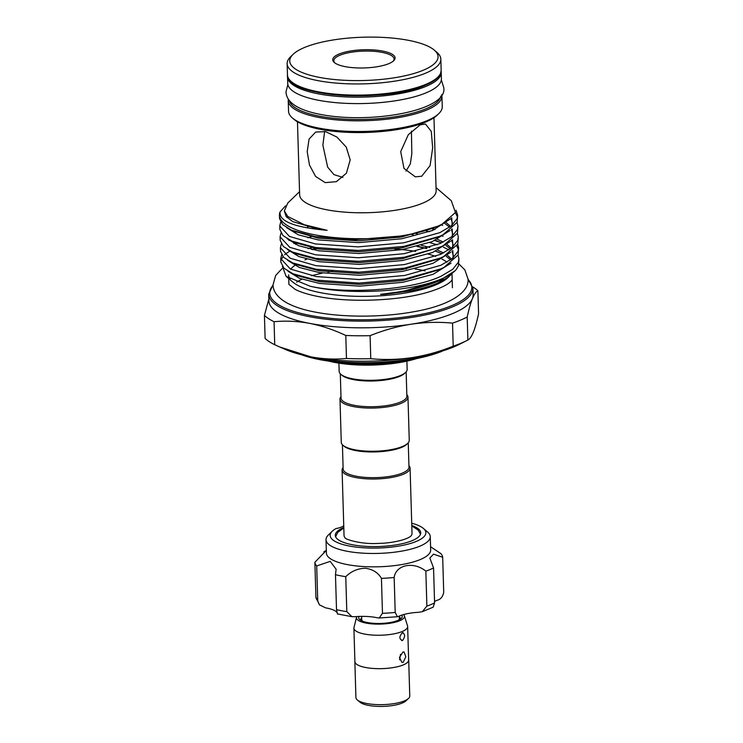 <?xml version="1.0" encoding="UTF-8"?>
<svg xmlns="http://www.w3.org/2000/svg" width="743" height="743" viewBox="0 0 743 743"><rect width="100%" height="100%" fill="white"/><g stroke="black" fill="none" stroke-linecap="round" stroke-linejoin="round"><path stroke-width="1.11" d="M441.128 71.365A76.882 22.439 178.3 0 1 441.231 72.35A76.882 22.439 178.3 0 1 399.056 93.72A76.882 22.439 178.3 0 1 318.292 93.841A76.882 22.439 178.3 0 1 287.522 76.91A76.882 22.439 178.3 0 1 287.569 75.916M441.231 72.35L441.416 78.777A76.882 22.439 178.3 0 1 399.251 100.147A76.882 22.439 178.3 0 1 318.478 100.268A76.882 22.439 178.3 0 1 287.717 83.337L287.522 76.91M408 698.884L406.012 700.798A24.194 7.058 178.3 0 1 368.417 705.376A24.194 7.058 178.3 0 1 359.956 702.172L357.857 700.37M408.631 659.487A26.934 7.857 178.3 0 1 408.696 659.979A26.934 7.857 178.3 0 1 393.929 667.465A26.934 7.857 178.3 0 1 365.63 667.511A26.887 7.848 178.3 0 1 354.903 661.576L353.909 628.169A26.887 7.848 -1.7 0 0 364.664 634.085A26.887 7.848 -1.7 0 0 392.908 634.039A26.887 7.848 -1.7 0 0 407.656 626.572A26.887 7.848 -1.7 0 0 407.545 625.931L404.368 615.808A23.999 7.003 -1.7 0 0 403.57 614.563M408.696 659.979L409.764 695.959A26.934 7.857 178.3 0 1 394.997 703.454A26.934 7.857 178.3 0 1 366.698 703.491A26.934 7.857 178.3 0 1 355.916 697.566L354.848 661.576A26.934 7.857 178.3 0 1 354.885 661.084M356.826 616.551A23.999 7.003 -1.7 0 0 356.547 617.229A23.999 7.003 -1.7 0 0 366.095 623.089A23.999 7.003 -1.7 0 0 392.174 622.885A23.999 7.003 -1.7 0 0 404.368 615.808M403.198 662.329L405.827 656.728L404.006 651.899L402.901 652.048L399.437 657.499L401.982 662.459L403.198 662.329M402.557 640.485C405.334 636.565 405.26 633.993 402.325 632.776C399.019 636.593 399.093 639.166 402.557 640.485L401.647 640.577M403.17 632.664L402.325 632.776M407.656 626.572L408.65 659.979A26.887 7.848 178.3 0 1 393.901 667.455A26.887 7.848 178.3 0 1 365.658 667.502A26.934 7.857 178.3 0 1 354.848 661.576M401.722 615.13A21.779 6.353 178.3 0 1 401.266 618.408A21.779 6.353 178.3 0 1 367.423 622.532A21.779 6.353 178.3 0 1 359.807 619.643A21.779 6.353 178.3 0 1 359.129 616.43M361.674 617.786A19.773 5.768 -1.7 0 0 361.033 620.47M399.595 659.821L400.542 654.314M362.714 621.241A18.816 5.489 178.3 0 1 361.73 619.56L361.627 616.374M343.795 527.53A42.741 12.473 -1.7 0 0 335.288 535.341A42.741 12.473 -1.7 0 0 367.423 546.449A42.741 12.473 -1.7 0 0 420.742 532.805A42.741 12.473 -1.7 0 0 411.78 525.505M326.01 539.734L326.4 553.108A52.149 15.222 -1.7 0 0 365.612 566.658A52.149 15.222 -1.7 0 0 430.661 550.006L430.262 536.641A52.149 15.222 178.3 0 1 365.222 553.284A52.149 15.222 178.3 0 1 326.01 539.734A52.149 15.222 178.3 0 1 328.35 535.016L332.335 531.161A47.849 13.959 -1.7 0 0 366.16 547.925A47.849 13.959 -1.7 0 0 412.969 542.659A47.849 13.959 -1.7 0 0 423.436 528.459A47.849 13.959 -1.7 0 0 411.715 523.239M326.326 550.405L314.874 562.284A63.982 18.668 -1.7 0 0 316.704 565.952L330.208 561.364L336.115 569.212L335.474 574.692A63.982 18.668 -1.7 0 0 345.764 576.67C351.216 571.302 357.708 568.488 365.25 568.246C372.642 569.203 378.038 572.574 381.438 578.36A63.982 18.668 -1.7 0 0 394.161 577.487C395.898 564.717 413.582 561.114 425.841 571.144A63.982 18.668 -1.7 0 0 433.55 567.931L429.844 558.049L433.485 554.139L442.679 557.259A63.982 18.668 -1.7 0 0 440.85 553.591L430.569 546.737M423.436 528.459L427.643 532.072A52.149 15.222 178.3 0 1 430.262 536.641M342.421 444.741L343.136 468.991A32.933 9.613 -1.7 0 0 365.788 477.433A32.933 9.613 -1.7 0 0 402.4 473.068A32.933 9.613 -1.7 0 0 408.975 467.041L408.251 442.791M343.09 467.551A34.011 9.919 -1.7 0 0 342.096 470.059A34.011 9.919 -1.7 0 0 365.482 478.771A34.011 9.919 -1.7 0 0 403.291 474.257A34.011 9.919 -1.7 0 0 410.08 468.034A34.011 9.919 -1.7 0 0 408.929 465.592M406.142 371.853L406.867 396.103A32.933 9.613 178.3 0 1 400.291 402.13A32.933 9.613 178.3 0 1 354.207 405.306A32.933 9.613 178.3 0 1 341.028 398.062L340.313 373.803M406.82 394.654A34.011 9.919 178.3 0 1 407.972 397.106A34.011 9.919 178.3 0 1 401.183 403.328A34.011 9.919 178.3 0 1 363.373 407.833A34.011 9.919 178.3 0 1 339.988 399.121A34.011 9.919 178.3 0 1 340.991 396.613M407.972 397.106L409.254 440.283A34.011 9.919 178.3 0 1 407.721 443.357A34.011 9.919 178.3 0 1 402.465 446.506A34.011 9.919 178.3 0 1 369.773 451.233A34.011 9.919 178.3 0 1 342.978 445.28A34.011 9.919 178.3 0 1 341.269 442.299L339.988 399.121M407.721 443.357L406.727 444.314A32.933 9.613 178.3 0 1 401.638 447.37A32.933 9.613 178.3 0 1 369.977 451.948A32.933 9.613 178.3 0 1 344.028 446.181L342.978 445.28M338.966 54.072A31.187 9.102 178.3 0 1 378.094 50.357A31.187 9.102 178.3 0 1 393.679 60.75A31.187 9.102 178.3 0 1 388.858 63.629A31.187 9.102 178.3 0 1 358.878 67.975A31.187 9.102 178.3 0 1 334.304 62.505A31.187 9.102 178.3 0 1 338.966 54.072M393.131 61.223A30.11 8.786 -1.7 0 0 394.041 58.985A30.11 8.786 -1.7 0 0 373.33 51.276A30.11 8.786 -1.7 0 0 339.857 55.261A30.11 8.786 -1.7 0 0 333.848 60.768A30.11 8.786 -1.7 0 0 334.879 62.96M438.788 113.642L437.293 115.081A75.275 21.965 178.3 0 1 425.655 122.056A75.275 21.965 178.3 0 1 353.287 132.523A75.275 21.965 178.3 0 1 293.987 119.335L292.417 117.979A76.882 22.439 -1.7 0 0 352.99 131.455A76.882 22.439 -1.7 0 0 426.9 120.756A76.882 22.439 -1.7 0 0 438.788 113.642A76.882 22.439 -1.7 0 0 442.252 106.686L441.927 95.996A76.882 22.439 178.3 0 1 426.584 110.066A76.882 22.439 178.3 0 1 341.111 120.255A76.882 22.439 178.3 0 1 288.228 100.556L288.321 99.125M288.228 100.556L288.544 111.246A76.882 22.439 -1.7 0 0 292.417 117.979M304.556 47.468A74.198 21.649 -1.7 0 0 293.086 54.341A74.198 21.649 -1.7 0 0 330.171 79.055A74.198 21.649 -1.7 0 0 423.259 70.232A74.198 21.649 -1.7 0 0 434.339 50.152A74.198 21.649 -1.7 0 0 375.884 37.15A74.198 21.649 -1.7 0 0 304.556 47.468M434.339 50.152L436.968 52.409A76.882 22.439 178.3 0 1 440.84 59.143A76.882 22.439 178.3 0 1 425.488 73.213A76.882 22.439 178.3 0 1 340.015 83.392A76.882 22.439 178.3 0 1 287.132 63.703A76.882 22.439 178.3 0 1 290.597 56.756L293.086 54.341M350.194 159.875L346.424 173.203L336.375 181.673L325.193 182.62L315.58 176.416L309.487 165.048L307.193 151.628L309.079 139.08L315.691 132.05L325.601 131.641L336.978 137.102L346.257 147.114L350.194 159.875M433.968 117.728L436.141 190.728A68.282 19.922 178.3 0 1 422.507 203.229A68.282 19.922 178.3 0 1 346.591 212.275A68.282 19.922 178.3 0 1 299.633 194.777L297.469 121.778M421.699 176.24L415.337 176.834L403.978 168.401L400.7 151.637L408.269 134.771L420.176 124.833L425.46 124.035L431.284 131.4L432.667 147.783L430.086 165.615L421.699 176.24M467.022 340.48L459.155 344.464A102.153 29.813 178.3 0 1 412.142 357.615C426.129 355.395 439.819 351.578 453.202 346.154A111.561 32.553 -1.7 0 0 461.087 343.201A111.561 32.553 -1.7 0 0 467.022 340.48A111.561 32.553 -1.7 0 0 467.886 340.043L467.198 317.02A111.561 32.553 178.3 0 1 460.4 320.177A111.561 32.553 178.3 0 1 452.524 323.131C438.909 321.812 425.117 322.174 411.148 324.208A102.153 29.813 178.3 0 1 309.766 323.4A102.153 29.813 178.3 0 1 268.892 300.906L268.697 294.228A102.153 29.813 178.3 0 0 338.957 320.391A102.153 29.813 178.3 0 0 452.524 306.859A102.153 29.813 178.3 0 0 472.919 288.163L473.115 294.841A102.153 29.813 178.3 0 1 472.39 298.677A102.153 29.813 178.3 0 1 452.719 313.537A102.153 29.813 178.3 0 1 411.148 324.208C397.171 326.428 383.481 330.245 370.088 335.669A111.561 32.553 178.3 0 1 345.792 335.474C333.839 329.818 321.83 325.796 309.766 323.4C297.59 321.162 285.684 320.604 274.056 321.719A111.561 32.553 178.3 0 1 264.424 315.413L268.836 299.113M296.652 282.191A81.674 23.832 178.3 0 1 301.974 279.201M452.301 273.173L448.205 277.39A81.674 23.832 178.3 0 1 435.574 284.959A81.674 23.832 178.3 0 1 357.067 296.318A81.674 23.832 178.3 0 1 292.723 282.006L286.083 276.312L282.451 266.496M290.058 279.071A81.674 23.832 178.3 0 1 288.618 274.854M290.708 269.217A81.674 23.832 178.3 0 1 294.683 265.465M472.799 286.909A111.561 32.553 178.3 0 1 477.888 290.727C476.04 291.665 474.201 294.312 472.39 298.677C470.579 303.228 468.852 309.348 467.198 317.02M299.54 191.666L287.773 203.043L284.355 210.854L287.717 216.427L304.268 224.711L327.115 230.33C294.479 227.423 278.801 221.284 280.092 211.894A89.067 25.986 178.3 0 0 279.452 215.266A89.067 25.986 178.3 0 0 400.013 236.079C415.996 233.59 429.055 230.089 439.178 225.566L442.094 224.172L455.45 212.517L451.307 200.721L436.048 187.617M450.509 275.17L447.667 277.538L437.209 283.25C429.983 286.315 421.179 288.851 410.805 290.857L386.193 294.117C384.326 294.33 377.295 294.627 382.366 294.107C405.622 291.665 424.82 287.095 439.967 280.39L455.05 270.777A89.067 25.986 178.3 0 1 441.286 279.024A89.067 25.986 178.3 0 1 310.128 286.222L286.083 276.312M304.918 259.911A81.674 23.832 178.3 0 1 306.887 259.112M394.607 249.016A81.674 23.832 178.3 0 1 415.681 251.385M428.265 254.087A81.674 23.832 178.3 0 1 435.704 256.409M441.983 259.103A81.674 23.832 178.3 0 1 446.942 262.177M312.645 249.676L319.258 248.106M416.999 246.462L426.556 248.524M435.612 251.227L439.81 252.843M310.128 286.222C345.857 294.414 412.263 290.179 441.193 276.145L452.719 269.328L458.32 262.279L458.942 258.731L458.05 255.09M458.626 247.856L458.106 254.97L443.98 267.396L440.98 268.827L404.768 279.034L359.175 283.092L316.425 280.148L292.956 273.768L283.956 268.223L280.845 262.14L280.733 258.573L290.429 269.077L316.323 276.582L359.073 279.526L404.666 275.477L440.878 265.27L452.403 258.453L457.994 251.403L458.626 247.856L457.734 244.215M281.03 260.347L282.944 256.623M284.662 254.784L285.618 253.948M286.315 253.4L290.03 250.958M281.643 254.877L280.733 258.573M458.301 236.971L457.781 244.085L443.664 256.511L440.655 257.951L404.443 268.158L358.85 272.207L316.109 269.263L292.631 262.892L283.64 257.338L280.52 251.255L280.408 247.698L290.104 258.202L315.998 265.706L358.748 268.641L404.341 264.592L440.553 254.385L452.078 247.568L457.669 240.518L458.301 236.971L457.409 233.33M288.971 240.509L289.705 240.073M281.318 244.001L280.408 247.698M457.976 226.095L457.456 233.2L443.339 245.636L440.33 247.066L404.118 257.273L358.525 261.322L315.784 258.388L292.305 252.007L283.315 246.462L280.195 240.379L280.092 236.813L289.779 247.317L315.673 254.821L358.423 257.765L404.016 253.716L440.227 243.509L451.753 236.692L457.354 229.643L457.976 226.095L457.084 222.454M280.993 233.116L280.092 236.813M457.651 215.21L457.131 222.324L443.014 234.751L440.014 236.19L403.802 246.397L358.21 250.447L315.459 247.503L291.98 241.131L282.99 235.577L279.87 229.494L279.767 225.937L289.464 236.441L315.357 243.945L358.098 246.88L403.69 242.831L439.902 232.624L451.428 225.807L457.029 218.758L457.651 215.21L456.035 210.241M280.668 222.241L279.767 225.937M458.942 258.731L458.422 265.845L456.221 269.551A89.067 25.986 178.3 0 1 455.05 270.777M393.706 236.998L398.917 237.435M429.705 242.58L437.19 244.809M443.404 247.178L448.883 249.899M441.045 242.692L434.878 240.528M426.38 230.943L429.38 231.695M441.37 235.587L443.079 236.302M451.27 240.723L452.283 241.447M456.824 246.017L458.487 249.639M434.553 229.643L432.027 228.89M441.045 224.702L442.763 225.417M455.366 212.702L457.521 216.993M338.919 363.216L339.161 371.361A34.011 9.919 -1.7 0 0 340.87 374.342L341.929 375.243A32.933 9.613 -1.7 0 0 353.445 379.608A32.933 9.613 -1.7 0 0 404.619 373.376L405.613 372.419A34.011 9.919 -1.7 0 0 407.145 369.345L406.904 361.2M340.87 374.342A34.011 9.919 -1.7 0 0 352.767 378.846A34.011 9.919 -1.7 0 0 405.613 372.419M324.635 131.427L322.871 145.099L327.644 167.119L333.941 174.614L342.904 177.41M406.012 171.141L410.34 163.897L411.836 153.569L411.427 131.158M411.158 535.749A34.011 9.919 -1.7 0 0 411.204 535.694A34.011 9.919 -1.7 0 0 412.021 533.418L410.08 468.034M342.096 470.059L344.037 535.443A34.011 9.919 -1.7 0 0 344.984 537.653C344.353 539.204 361.386 544.535 377.973 543.421C392.796 543.282 408.158 539.279 411.13 535.787L411.204 535.694M400.013 236.079L355.906 239.58L315.134 236.627L291.665 230.246L282.665 224.702L279.554 218.618L279.452 215.266M285.442 205.922L280.092 211.894M327.886 272.012A102.153 29.813 178.3 0 1 330.858 271.548A102.153 29.813 178.3 0 1 332.455 271.306M401.74 268.604A102.153 29.813 178.3 0 1 406.356 268.938M311.484 275.69L322.397 273.062M327.932 272.022L330.858 271.548M467.886 340.043C469.734 339.105 471.564 336.458 473.384 332.093C475.195 327.542 476.922 321.422 478.576 313.75L477.888 290.727M346.479 358.498A111.561 32.553 -1.7 0 0 370.776 358.693C384.391 360.011 398.174 359.649 412.142 357.615A102.153 29.813 178.3 0 1 310.76 356.816C322.815 359.055 334.721 359.612 346.479 358.498L345.792 335.474M264.424 315.413L265.112 338.436A111.561 32.553 -1.7 0 0 274.734 344.743L279.674 346.962L310.76 356.816A102.153 29.813 178.3 0 1 285.776 349.609L279.674 346.962M274.734 344.743L274.056 321.719M452.524 323.131L453.202 346.154M370.776 358.693L370.088 335.669M414.882 268.91A81.674 23.832 178.3 0 1 425.117 270.898M343.749 525.756A16.132 4.709 -1.7 0 1 335.929 528.579A47.849 13.959 -1.7 0 0 332.335 531.161M316.704 565.952L317.735 600.911L319.444 604.867L325.685 607.885A26.349 7.69 178.3 0 1 336.783 612.288M314.874 562.284L315.914 597.242A63.982 18.668 -1.7 0 0 317.735 600.911M335.474 574.692L336.514 609.65A63.982 18.668 -1.7 0 0 346.805 611.619L351.876 616.671L354.95 616.69A26.349 7.69 178.3 0 1 377.11 617.749L379.181 617.99L382.469 613.319A63.982 18.668 -1.7 0 0 395.202 612.436L397.394 616.736L398.889 616.244A26.349 7.69 178.3 0 1 418.569 612.306L422.284 611.693L426.881 606.093A63.982 18.668 -1.7 0 0 434.59 602.879L433.132 607.207L422.284 611.693M345.764 576.67L346.805 611.619M394.161 577.487L395.202 612.436M381.438 578.36L382.469 613.319M433.55 567.931L434.59 602.879M425.841 571.144L426.881 606.093M442.679 557.259L443.71 592.217C442.902 596.601 440.803 599.248 437.432 600.177A26.349 7.69 178.3 0 0 434.553 601.477M326.177 550.582A63.982 18.668 -1.7 0 0 324.004 551.622L324.041 552.968M324.858 552.068A26.349 7.69 -1.7 0 0 324.004 551.622M399.279 616.068L399.344 618.445A18.816 5.489 178.3 0 1 398.452 620.182M319.444 604.867L315.914 597.242M337.35 613.319L336.514 609.65M400.087 619.309A19.773 5.768 -1.7 0 0 399.288 616.671M356.547 617.229L353.984 627.519A26.887 7.848 -1.7 0 0 353.909 628.169M336.412 362.092A63.982 18.668 -1.7 0 0 409.347 359.928M416.303 358.683A62.904 18.352 178.3 0 1 329.39 361.256M307.426 356.148A88.714 25.884 -1.7 0 0 437.924 352.275M442.289 351.151A87.637 25.578 178.3 0 1 301.769 354.848M273.062 285.312A101.076 29.497 -1.7 0 0 326.809 317.93A101.076 29.497 -1.7 0 0 451.633 305.67A101.076 29.497 -1.7 0 0 468.025 279.526M289.399 100.611A75.814 22.123 -1.7 0 0 343.229 119.038A75.814 22.123 -1.7 0 0 425.693 108.877A75.814 22.123 -1.7 0 0 440.766 96.116M424.987 85.231A75.814 22.123 178.3 0 1 351.281 95.754A75.814 22.123 178.3 0 1 291.878 82.036M441.166 70.297L440.59 73.492C438.741 77.857 433.671 81.758 425.377 85.194C385.979 103.156 284.653 96.999 287.467 74.857A76.882 22.439 -1.7 0 0 340.34 94.556A76.882 22.439 -1.7 0 0 425.823 84.368A76.882 22.439 -1.7 0 0 441.166 70.297L440.84 59.143M447.667 277.538L451.642 273.684M441.834 253.79L435.704 251.19M426.909 248.422L417.65 246.295M317.642 247.865L311.512 249.434M287.987 271.241L299.643 278.365L319.574 283.445L359.909 286.166L402.929 282.294L433.197 274.26L451.038 263.143M441.509 242.915L435.379 240.305M413.164 234.649L410.535 234.212M287.662 260.366L299.327 267.489L319.249 272.56L359.584 275.291L402.604 271.409L432.881 263.375L450.722 252.267M435.054 229.429L432.742 228.603M287.337 249.481L299.002 256.604L318.923 261.685L359.259 264.406L402.288 260.533L432.556 252.499L450.397 241.382M287.021 238.605L298.677 245.729L318.598 250.8L358.943 253.53L401.963 249.648L432.231 241.614L450.072 230.506M286.696 227.72L298.352 234.844L318.283 239.924L358.618 242.645L401.638 238.772L432.537 230.488L450.202 219.046M284.42 211.188L286.139 216.547L292.714 221.59L317.958 229.039L327.115 230.33M382.366 294.107L403.198 291.386L440.107 280.399L443.097 278.885M451.577 259.103L447.509 255.388M443.58 252.945L437.785 250.233M429.863 247.484L421.318 245.292M313.351 247.131L308.131 248.636M292.956 273.768L297.274 275.644L319.518 281.662L359.853 284.383L402.873 280.51L439.782 269.523L443.98 267.396M453.165 257.802L452.821 250.595M451.252 248.218L447.184 244.512M443.255 242.06L437.46 239.348M417.278 233.636L415.142 233.228M311.131 236.776L307.806 237.76M295.547 242.673L293.866 243.611M292.631 262.892L296.949 264.759L319.193 270.786L359.528 273.508L402.557 269.625L439.457 258.638L443.664 256.511M452.84 246.917L452.496 239.72M309.599 226.234L307.481 226.875M292.305 252.007L296.624 253.883L318.868 259.901L359.213 262.623L402.232 258.75L441.138 246.695M452.515 236.042L452.171 228.835M450.611 226.457L445.726 222.176M291.98 241.131L296.299 242.998L318.552 249.026L358.888 251.747L401.907 247.865L438.816 236.878L443.014 234.751M452.199 225.157L451.716 217.708M293.949 231.184L318.227 238.141L358.563 240.862L401.582 236.989L438.491 226.002L442.094 224.172M287.866 84.544L285.981 91.881C286.269 97.9 290.095 102.933 297.46 106.973C303.404 110.159 311.066 112.63 320.437 114.403C370.906 124.378 449.134 110.512 443.664 87.2L441.342 79.993M288.897 284.365L295.166 289.361C300.497 292.157 308.206 294.553 318.31 296.541C349.061 302.745 397.291 300.989 426.426 292.649C452.05 285.266 452.422 278.764 452.171 279.489L451.985 273.573M282.015 268.604L275.662 275.486L273.043 284.838C273.099 291.423 277.473 297.321 286.166 302.512C293.559 306.636 303.283 309.84 315.329 312.116C343.359 317.614 382.989 317.437 413.814 311.735C449.227 305.679 469.539 292.361 468.016 279.043L464.886 269.923L458.933 263.979M328.61 361.154L373.005 365.101L417.074 358.525M300.674 354.569L331.675 361.553L371.333 363.364L411.176 359.621L444.574 350.297M273.043 284.81L268.697 294.228M287.467 74.857L287.132 63.703M288.897 284.337L288.721 278.579M335.613 536.762L337.814 532.304L343.814 527.929M420.501 534.236L418.216 530.103L411.798 525.905M452.413 287.745L452.162 279.517M446.302 256.326L450.592 259.827M445.976 245.441L450.277 248.951M452.041 251.245L453.286 255.323L452.793 258.127M296.336 244.076L295.612 244.447M451.716 240.37L452.961 244.447L452.468 247.243M444.277 223.011L449.626 227.191M451.391 229.485L452.645 233.562L452.143 236.367M441.128 246.704L443.339 245.636M450.955 218.414L452.32 222.686L451.828 225.482M287.875 216.575L287.012 217.541M295.983 232.122L291.665 230.246M441.751 94.575L441.927 95.996M468.016 279.024L472.919 288.163M337.378 613.913L351.876 616.671M397.394 616.736L379.181 617.99"/></g></svg>

